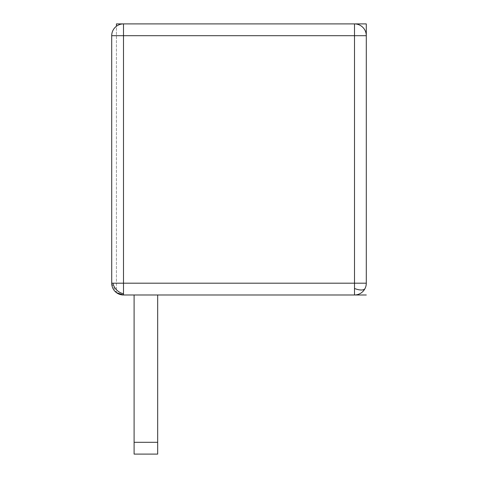 <?xml version="1.0" encoding="UTF-8"?>
<svg xmlns="http://www.w3.org/2000/svg" width="478" height="478" viewBox="0 0 478 478"><rect width="100%" height="100%" fill="white"/><g stroke="black" fill="none" stroke-linecap="round" stroke-linejoin="round"><path stroke-width="0.36" stroke-dasharray="2.39 1.79" d="M366.291 294.986L354.509 294.986A11.789 11.789 0 0 0 366.291 283.197L366.291 23.9L116.423 23.9L116.423 292.626L116.423 26.26A11.789 11.789 0 0 1 123.491 23.9A11.789 11.789 0 0 0 111.709 35.689L111.709 283.197A11.789 11.789 0 0 0 116.423 292.626A11.789 11.789 0 0 1 111.709 283.197L111.709 35.689A11.789 11.789 0 0 1 116.423 26.26M366.291 35.689A11.789 11.789 0 0 0 354.509 23.9L354.509 35.689L366.291 35.689A11.789 11.789 0 0 0 354.509 23.9A11.789 11.789 0 0 1 366.291 35.689M134.103 294.986L157.674 294.986L134.103 294.986L157.674 294.986L134.103 294.986L157.674 294.986L134.103 294.986L157.674 294.986L134.103 294.986L157.674 294.986L134.103 294.986L157.674 294.986L134.103 294.986L157.674 294.986L134.103 294.986L157.674 294.986L134.103 294.986L157.674 294.986L134.103 294.986L157.674 294.986L134.103 294.986L157.674 294.986L134.103 294.986L157.674 294.986L134.103 294.986L157.674 294.986L134.103 294.986L157.674 294.986L134.103 294.986L157.674 294.986L134.103 294.986L157.674 294.986L134.103 294.986L157.674 294.986L134.103 294.986L157.674 294.986L134.103 294.986L157.674 294.986L134.103 294.986L157.674 294.986L134.103 294.986L157.674 294.986L134.103 294.986L157.674 294.986L134.103 294.986L157.674 294.986L134.103 294.986L157.674 294.986L134.103 294.986L157.674 294.986L134.103 294.986L157.674 294.986L134.103 294.986L157.674 294.986L134.103 294.986L157.674 294.986L134.103 294.986L157.674 294.986L134.103 294.986L157.674 294.986L134.103 294.986L157.674 294.986L134.103 294.986L157.674 294.986L134.103 294.986L157.674 294.986L134.103 294.986L157.674 294.986L134.103 294.986L157.674 294.986L134.103 294.986L157.674 294.986L134.103 294.986L157.674 294.986L134.103 294.986L157.674 294.986L134.103 294.986L157.674 294.986L134.103 294.986L157.674 294.986L134.103 294.986L157.674 294.986L134.103 294.986L157.674 294.986L134.103 294.986L157.674 294.986L134.103 294.986L157.674 294.986L134.103 294.986L157.674 294.986L134.103 294.986L157.674 294.986L134.103 294.986L157.674 294.986L134.103 294.986L157.674 294.986L134.103 294.986L157.674 294.986L134.103 294.986L157.674 294.986L134.103 294.986L157.674 294.986L134.103 294.986L157.674 294.986L134.103 294.986L157.674 294.986L134.103 294.986L157.674 294.986L134.103 294.986L157.674 294.986L134.103 294.986L157.674 294.986L134.103 294.986L134.103 454.1L134.103 294.986L134.103 454.1L134.103 294.986L134.103 454.1L134.103 294.986L134.103 454.1L134.103 294.986L134.103 454.1L134.103 294.986L134.103 454.1L134.103 294.986L134.103 454.1L134.103 294.986L134.103 454.1L134.103 294.986L134.103 454.1L134.103 294.986L134.103 454.1L134.103 294.986L134.103 454.1L134.103 294.986L134.103 454.1L134.103 294.986L134.103 454.1L134.103 294.986L134.103 454.1L134.103 294.986L134.103 454.1L134.103 294.986L134.103 454.1L134.103 294.986L134.103 454.1L134.103 294.986L134.103 454.1L134.103 294.986L134.103 454.1L134.103 294.986L134.103 454.1L134.103 294.986L134.103 454.1L134.103 294.986L134.103 454.1L134.103 294.986L134.103 454.1L134.103 294.986L134.103 454.1L134.103 294.986L134.103 454.1L134.103 294.986L134.103 454.1L134.103 294.986L134.103 454.1L134.103 294.986L134.103 454.1L134.103 442.311L157.674 442.311L157.674 454.1L157.674 294.986L157.674 454.1L157.674 294.986L157.674 454.1L157.674 294.986L157.674 454.1L157.674 294.986L157.674 454.1L157.674 294.986L157.674 454.1L157.674 294.986L157.674 454.1L157.674 294.986L157.674 454.1L157.674 294.986L157.674 454.1L157.674 294.986L157.674 454.1L157.674 294.986L157.674 454.1L157.674 294.986L157.674 454.1L157.674 294.986L157.674 454.1L157.674 294.986L157.674 454.1L157.674 294.986L157.674 442.311L134.103 442.311L157.674 442.311L134.103 442.311L157.674 442.311L134.103 442.311L157.674 442.311L134.103 442.311L157.674 442.311L134.103 442.311L157.674 442.311L134.103 442.311L157.674 442.311L134.103 442.311L157.674 442.311L134.103 442.311L157.674 442.311L134.103 442.311L157.674 442.311L134.103 442.311L157.674 442.311L134.103 442.311L157.674 442.311L134.103 442.311L157.674 442.311L134.103 442.311L157.674 442.311L134.103 442.311L157.674 442.311L134.103 442.311L157.674 442.311L134.103 442.311L157.674 442.311L134.103 442.311L157.674 442.311L134.103 442.311L157.674 442.311L134.103 442.311L157.674 442.311L134.103 442.311L157.674 442.311L134.103 442.311L157.674 442.311L134.103 442.311L157.674 442.311L134.103 442.311L157.674 442.311L134.103 442.311L157.674 442.311L134.103 442.311L157.674 442.311L134.103 442.311L157.674 442.311L134.103 442.311L134.103 454.1L134.103 442.311L134.103 454.1L134.103 442.311L134.103 454.1L134.103 442.311L134.103 454.1L134.103 442.311L134.103 454.1L134.103 442.311L134.103 454.1L134.103 442.311L134.103 454.1L134.103 442.311L134.103 454.1L134.103 442.311L134.103 454.1L134.103 442.311L134.103 454.1L134.103 442.311L134.103 454.1L134.103 442.311L134.103 454.1L134.103 442.311L134.103 454.1L134.103 442.311L134.103 454.1L134.103 442.311L134.103 454.1L157.674 454.1L157.674 442.311L134.103 442.311M111.709 35.689L123.491 35.689L123.491 294.986L354.509 294.986L354.509 35.689L123.491 35.689L123.491 23.9A11.789 11.789 180 0 0 111.709 35.689L111.709 283.197M157.674 294.986L157.674 442.311M111.721 283.687L116.423 292.626M157.674 454.1L134.103 454.1L157.674 454.1"/><path stroke-width="0.72" d="M366.291 294.986L123.491 294.986A11.789 11.789 0 0 1 111.709 283.197L354.509 283.197L354.509 294.986A11.789 11.789 0 0 0 366.291 283.197L366.291 35.689A11.789 11.789 0 0 0 354.509 23.9L366.291 23.9L366.291 35.689L354.509 35.689L354.509 283.197L366.291 283.197M116.423 26.26L116.423 23.9L123.491 23.9L123.491 294.986L116.423 292.626M111.709 35.689A11.789 11.789 0 0 1 123.491 23.9L354.509 23.9L354.509 35.689L111.709 35.689L111.721 283.687M157.674 294.986L157.674 454.1L134.103 454.1L134.103 442.311L157.674 442.311M134.103 294.986L134.103 442.311M354.509 288.467A11.789 4.81 -153.4 0 0 361.308 290.003A11.789 4.81 26.6 0 0 365.049 288.467M123.491 293.743A11.789 9.626 45 0 1 116.692 290.003A11.789 9.626 -135 0 1 112.951 283.197"/></g></svg>
